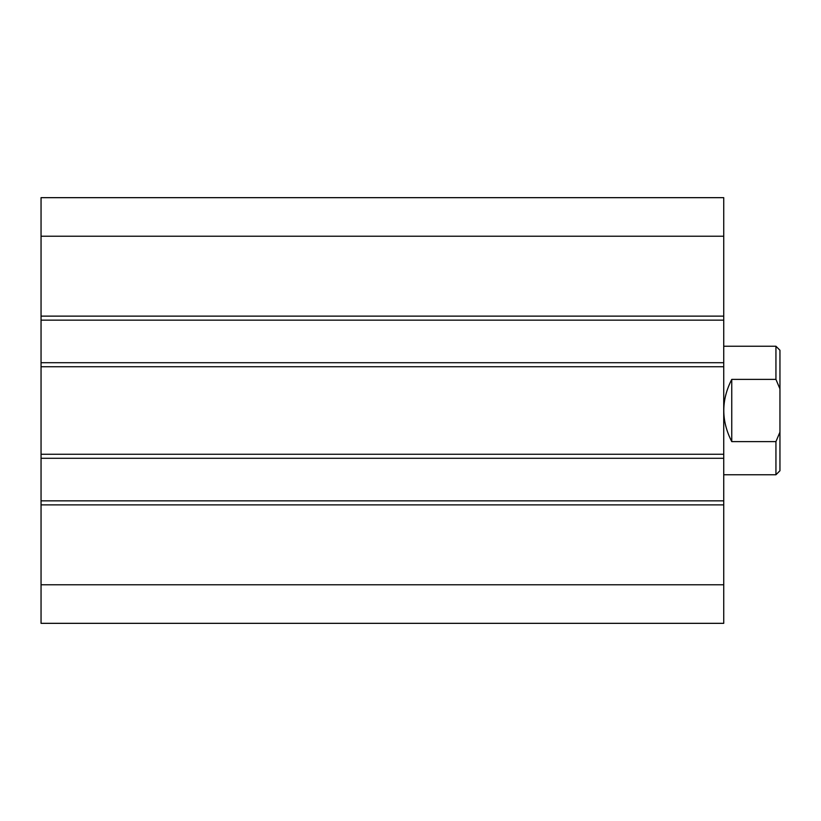 <?xml version="1.0" encoding="UTF-8"?>
<svg xmlns="http://www.w3.org/2000/svg" width="821" height="821" viewBox="0 0 821 821"><rect width="100%" height="100%" fill="white"/><g stroke="black" fill="none" stroke-linecap="round" stroke-linejoin="round"><path stroke-width="1.23" d="M41.05 584.768L41.05 623.334L723.732 623.334L723.732 197.666L41.05 197.666L41.05 584.768L723.732 584.768M41.05 623.334L723.732 623.334L41.05 623.334M41.05 500.851L723.732 500.851M41.05 458.292L723.732 458.292M41.05 362.708L723.732 362.708M41.05 320.149L723.732 320.149M41.05 236.232L723.732 236.232M723.732 474.754L775.937 474.754L779.95 470.741L779.95 350.259L775.937 346.246L775.937 379.394L731.757 379.394C721.136 400.135 721.136 420.865 731.757 441.606L731.757 379.394M775.937 474.754L775.937 441.606L731.757 441.606M779.95 388.877L775.937 379.394M775.937 441.606L779.95 432.123M41.05 504.874L723.732 504.874M41.05 454.27L723.732 454.27M41.05 366.73L723.732 366.73M41.05 316.126L723.732 316.126M723.732 346.246L775.937 346.246"/></g></svg>
